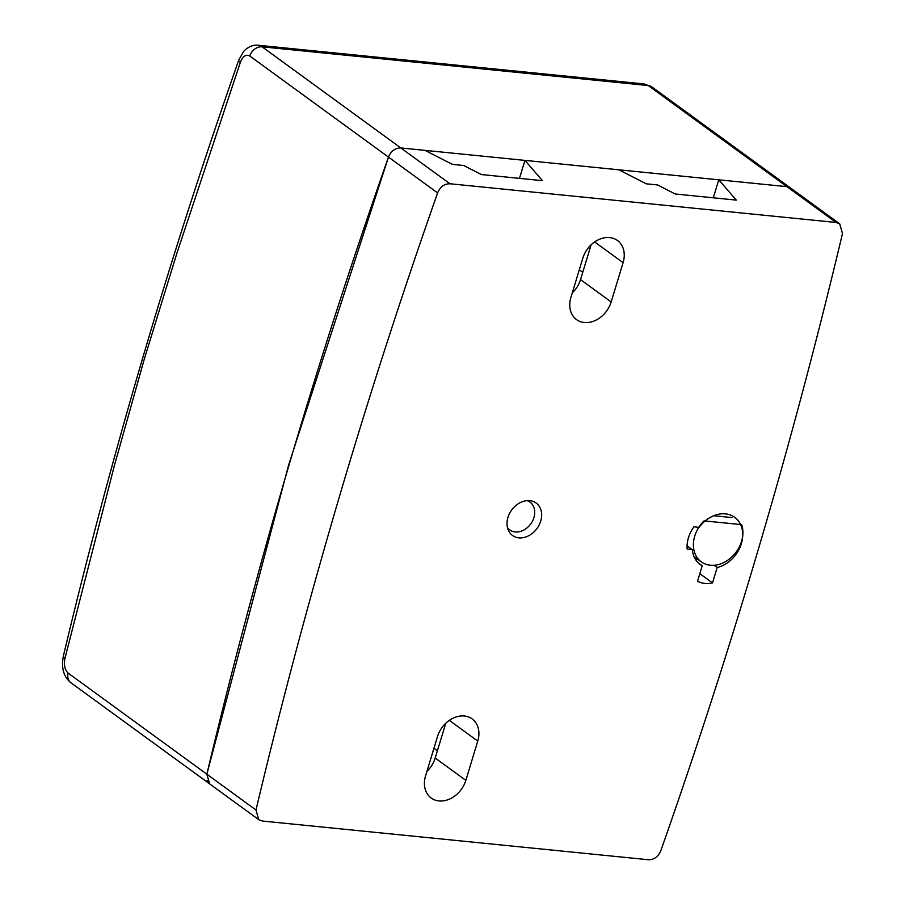 <?xml version="1.0" encoding="UTF-8"?>
<svg xmlns="http://www.w3.org/2000/svg" width="905" height="905" viewBox="0 0 905 905"><rect width="100%" height="100%" fill="white"/><g stroke="black" fill="none" stroke-linecap="round" stroke-linejoin="round"><path stroke-width="1.36" d="M713.31 197.799L718.774 179.824L736.308 200.107L675.232 193.987L657.573 184.948L646.272 183.817L618.884 169.801L524.934 160.389L542.457 180.672L481.392 174.552L463.722 165.513L452.421 164.382L425.033 150.377L400.825 147.945C395.168 147.956 391.051 151.011 388.471 157.097C316.524 361.649 255.991 567.356 206.849 774.194L209.643 783.877L258.773 819.692L262.393 821.039L648.512 859.75C654.157 859.739 658.274 856.684 660.865 850.598C732.801 646.046 793.346 440.339 842.487 233.501L839.693 223.818L836.073 222.46L449.955 183.76C444.298 183.772 440.181 186.815 437.601 192.912C365.665 397.465 305.121 603.171 255.979 810.009L258.773 819.692M449.955 183.76L400.791 147.945L786.931 186.656L790.563 188.025L786.931 186.656L718.774 179.824M524.934 160.389L519.47 178.376M717.179 567.492L712.495 582.911A29.808 23.292 -53.9 0 1 697.517 581.225L702.201 565.817A29.232 22.851 -53.9 0 1 700.266 564.584A29.232 22.851 -53.9 0 1 692.348 549.663L687.155 549.075A29.808 23.292 -53.9 0 1 693.931 526.789L699.124 527.377A29.232 22.851 -53.9 0 1 734.713 517.332A29.232 22.851 -53.9 0 1 740.924 544.991A29.232 22.851 -53.9 0 1 717.179 567.492L714.135 565.286M507.151 521.235A20.068 15.679 -53.9 0 1 518.441 503.644A20.068 15.679 -53.9 0 1 536.156 503.044A20.068 15.679 -53.9 0 1 539.188 524.923A20.068 15.679 -53.9 0 1 518.689 537.83A20.068 15.679 -53.9 0 1 512.513 535.477A20.068 15.679 -53.9 0 1 507.151 521.235M570.908 297.417L582.831 258.151A24.65 19.265 -53.9 0 1 617.482 240.504A24.65 19.265 -53.9 0 1 623.092 262.676L611.169 301.942A24.65 19.265 -53.9 0 1 576.519 319.601A24.65 19.265 -53.9 0 1 570.908 297.417M465.837 780.359A24.65 19.265 -53.9 0 1 431.187 798.018A24.65 19.265 -53.9 0 1 425.576 775.834L437.5 736.568A24.65 19.265 -53.9 0 1 472.15 718.921A24.65 19.265 -53.9 0 1 477.761 741.093L465.837 780.359L435.192 758.028L445.758 723.276M426.945 771.332A24.65 19.265 126.1 0 0 435.192 758.028M572.277 292.915A24.65 19.265 126.1 0 0 580.524 279.611L591.089 244.859M712.495 582.911L699.814 573.668M702.201 565.817L698.513 563.125M692.348 549.663L687.087 545.817M394.874 149.325L392.204 151.293M255.979 810.009L206.849 774.194L288.706 464.751L388.471 157.097L249.735 55.974C246.002 54.051 242.879 56.178 240.357 62.343L176.905 253.185L144.2 359.421L114.29 465.928L64.99 658.195A11.471 3.292 -166 0 1 63.407 655.82A11.471 3.292 -166 0 1 63.429 655.74M207.053 780.37L208.433 782.757M731.919 517.558L713.728 515.737M704.056 520.873L741.636 524.64A28.666 22.399 -53.9 0 1 731.534 557.186A28.666 22.399 -53.9 0 1 701.273 561.847A28.666 22.399 -53.9 0 1 704.056 520.873M696.567 558.43L696.036 560.24M64.99 658.195C63.723 664.904 64.764 669.87 68.113 673.082A11.471 8.96 -53.9 0 0 70.895 682.755A11.471 8.96 -53.9 0 0 71.201 682.958M249.735 55.974A11.471 8.96 -53.9 0 1 262.088 46.822L258.106 45.25C256.024 44.843 249.735 44.945 243.569 51.495L238.739 60.115A11.471 2.647 18.8 0 0 240.357 62.343M238.762 60.058A11.471 2.647 18.8 0 0 238.739 60.115C169.473 257.597 111.032 456.165 63.418 655.831C61.054 667.8 63.542 676.77 70.895 682.743L209.632 783.854M400.825 147.945L262.088 46.822L648.206 85.534L644.202 83.961M527.174 500.646A17.195 13.439 -53.9 0 1 530.002 502.117A17.195 13.439 -53.9 0 1 532.649 520.782A17.195 13.439 -53.9 0 1 515.183 531.936A17.195 13.439 -53.9 0 1 509.753 529.911A17.195 13.439 -53.9 0 1 507.479 527.66M836.073 222.46L648.206 85.534A11.471 8.96 -53.9 0 1 651.838 86.891A11.471 8.96 -53.9 0 1 652.12 87.118M437.601 192.912L388.471 157.097M449.321 720.369L477.761 741.093M580.524 279.611L611.169 301.942M594.653 241.952L623.092 262.676M579.291 269.814L582.741 272.326M433.959 748.231L437.409 750.743M206.849 774.194L68.113 673.082M258.106 45.25L644.269 83.961L651.838 86.903L839.693 223.818M715.131 515.205L716.206 515.986M694.033 556.575L701.273 561.847M507.682 528.396L509.753 529.911M527.932 500.601L530.002 502.117"/></g></svg>
